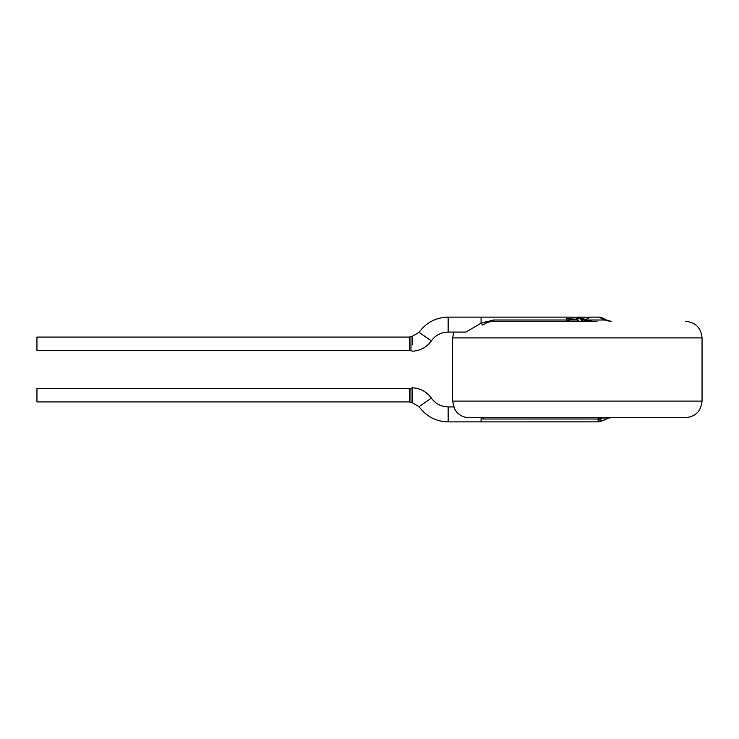 <?xml version="1.0" encoding="UTF-8"?>
<svg xmlns="http://www.w3.org/2000/svg" width="739" height="739" viewBox="0 0 739 739"><rect width="100%" height="100%" fill="white"/><g stroke="black" fill="none" stroke-linecap="round" stroke-linejoin="round"><path stroke-width="1.11" d="M589.805 321.28L575.469 317.382M588.466 317.16L589.214 317.521L588.004 318.712L585.205 317.142L577.371 317.123L592.096 321.28M597.084 321.28L494.243 321.28A3.325 0.878 90 0 1 493.56 320.005L566.582 320.005L566.582 318.592L577.88 319.405L575.348 317.336L572.392 317.123L448.148 317.123L448.148 332.088L465.681 332.088M577.953 319.276L566.527 318.731M566.582 320.005L566.582 321.262L572.115 321.28M566.573 321.428L566.545 320.116M582.701 321.447L579.745 318.564L586.581 321.28M576.725 320.005C581.575 321.465 576.78 321.363 574.489 321.271C571.284 321.751 568.928 321.326 567.441 320.005L576.725 320.005L567.441 320.005M579.745 318.564L582.701 321.28M562.601 321.28L485.477 321.28M465.884 332.097L481.071 323.174L493.56 320.005M589.177 317.65L584.955 317.354M587.172 320.005L604.678 320.005L598.923 317.123C600.364 317.133 602.276 317.798 604.687 319.119A3.325 0.647 118.4 0 1 604.678 320.005L611.218 321.28L607.56 320.837M685.423 321.28C695.519 322.269 701.062 327.811 702.05 337.908L702.05 401.092C701.062 411.189 695.519 416.731 685.423 417.72L469.265 417.72C463.944 417.609 459.593 415.494 456.203 411.392L454.337 408.408L452.637 401.092L702.05 401.092M494.243 321.28C490.077 321.345 486.253 322.62 482.761 325.095L481.071 323.174L481.071 317.123M410.976 343.727L410.958 350.785L411.023 336.642L412.38 336.208L412.611 344.854M483.768 419.004L481.071 418.921L481.071 421.877L598.904 421.867L597.583 419.004L483.768 419.004L483.574 417.72M599.311 418.163L611.218 417.72L607.892 418.163L604.428 419.835C600.382 421.812 599.061 421.812 600.484 419.835A3.325 2.577 42.4 0 1 597.583 419.004L599.311 418.163A3.325 3.048 18.8 0 0 601.638 418.163L600.484 419.835M494.317 419.004L584.161 419.004M410.967 391.3L411.023 402.367L410.958 388.215L412.704 387.818L412.38 402.792L419.078 406.681L431.364 398.136C435.53 403.808 441.118 406.727 448.148 406.912L448.148 421.877C435.973 421.563 426.283 416.491 419.078 406.681M607.827 418.357L604.687 419.881A3.325 0.647 -118.4 0 1 604.428 419.835M409.369 350.378L409.369 337.076L36.95 337.076L36.95 350.378L409.369 350.378L412.704 351.182C420.519 350.637 426.745 347.201 431.364 340.864L419.078 332.319C426.283 322.509 435.973 317.447 448.148 317.123M409.369 388.622L36.95 388.622L36.95 401.924L409.369 401.924L409.369 388.622L410.958 388.215M580.817 320.005L582.221 320.005M702.05 337.908L452.637 337.908L453.691 332.088M481.071 418.921L481.311 417.72M576.429 317.308L575.228 317.317M588.466 317.123L598.923 317.123M452.637 337.908L452.637 401.092M431.364 340.864C435.53 335.201 441.118 332.273 448.148 332.088M412.38 336.208L419.078 332.319M453.691 406.912L448.148 406.912M481.071 421.877L448.148 421.877M412.704 387.966L412.695 387.818C420.519 388.363 426.745 391.809 431.364 398.136M604.687 319.119L607.827 320.643M604.687 419.881L598.923 421.877M409.369 337.076L411.023 336.642M412.38 402.718L409.369 401.924"/></g></svg>

